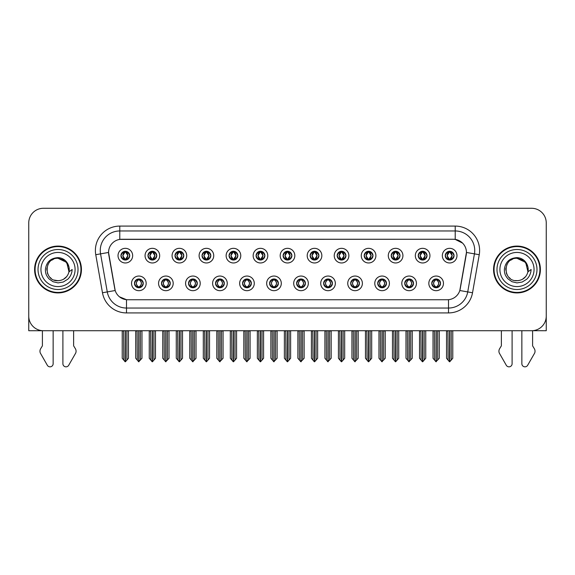 <?xml version="1.0" encoding="UTF-8"?>
<svg xmlns="http://www.w3.org/2000/svg" width="575" height="575" viewBox="0 0 575 575"><rect width="100%" height="100%" fill="white"/><g stroke="black" fill="none" stroke-linecap="round" stroke-linejoin="round"><path stroke-width="0.86" d="M269.596 283.36A4.392 4.392 0 0 0 273.988 287.752A4.392 4.392 0 0 0 278.379 283.36A4.392 4.392 0 0 0 273.988 278.968A4.392 4.392 0 0 0 269.596 283.36L269.639 283.36C270.466 285.725 271.608 286.903 273.06 286.903L273.578 286.903C270.674 284.539 270.674 282.174 273.578 279.809L273.06 279.809C271.637 279.781 270.494 280.967 269.639 283.36M266.671 283.36A7.317 7.317 0 0 0 273.988 290.677A7.317 7.317 0 0 0 281.304 283.36A7.317 7.317 0 0 0 273.988 276.043A7.317 7.317 0 0 0 266.671 283.36M296.621 283.36A4.392 4.392 0 0 0 301.012 287.752A4.392 4.392 0 0 0 305.404 283.36A4.392 4.392 0 0 0 301.012 278.968A4.392 4.392 0 0 0 296.621 283.36L296.664 283.36C297.498 285.725 298.633 286.903 300.085 286.903L300.603 286.903C297.699 284.539 297.699 282.174 300.603 279.809L300.085 279.809C298.662 279.781 297.519 280.967 296.664 283.36M293.696 283.36A7.317 7.317 0 0 0 301.012 290.677A7.317 7.317 0 0 0 308.329 283.36A7.317 7.317 0 0 0 301.012 276.043A7.317 7.317 0 0 0 293.696 283.36M323.646 283.36A4.392 4.392 0 0 0 328.037 287.752A4.392 4.392 0 0 0 332.429 283.36A4.392 4.392 0 0 0 328.037 278.968A4.392 4.392 0 0 0 323.646 283.36L323.689 283.36C324.523 285.725 325.666 286.903 327.11 286.903L327.635 286.903C324.724 284.539 324.724 282.174 327.635 279.809L327.11 279.809C325.687 279.781 324.544 280.967 323.689 283.36M320.721 283.36A7.317 7.317 0 0 0 328.037 290.677A7.317 7.317 0 0 0 335.354 283.36A7.317 7.317 0 0 0 328.037 276.043A7.317 7.317 0 0 0 320.721 283.36M175.001 255.645A4.392 4.392 0 0 0 179.393 260.037A4.392 4.392 0 0 0 183.784 255.645A4.392 4.392 0 0 0 179.393 251.261A4.392 4.392 0 0 0 175.001 255.645L175.044 255.645C175.957 258.103 177.093 259.282 178.466 259.196L178.164 259.864M172.076 255.645A7.317 7.317 0 0 0 179.393 262.969A7.317 7.317 0 0 0 186.71 255.645A7.317 7.317 0 0 0 179.393 248.328A7.317 7.317 0 0 0 172.076 255.645M256.083 255.645A4.392 4.392 0 0 0 260.475 260.037A4.392 4.392 0 0 0 264.867 255.645A4.392 4.392 0 0 0 260.475 251.261A4.392 4.392 0 0 0 256.083 255.645L256.127 255.645C257.032 258.103 258.175 259.282 259.548 259.196L259.246 259.864M253.158 255.645A7.317 7.317 0 0 0 260.475 262.969A7.317 7.317 0 0 0 267.792 255.645A7.317 7.317 0 0 0 260.475 248.328A7.317 7.317 0 0 0 253.158 255.645M134.464 283.36A4.392 4.392 0 0 0 138.855 287.752A4.392 4.392 0 0 0 143.247 283.36A4.392 4.392 0 0 0 138.855 278.968A4.392 4.392 0 0 0 134.464 283.36L134.507 283.36C135.341 285.725 136.476 286.903 137.928 286.903L138.446 286.903C135.542 284.539 135.542 282.174 138.446 279.809L137.928 279.809C136.505 279.781 135.362 280.967 134.507 283.36M131.538 283.36A7.317 7.317 0 0 0 138.855 290.677A7.317 7.317 0 0 0 146.172 283.36A7.317 7.317 0 0 0 138.855 276.043A7.317 7.317 0 0 0 131.538 283.36M229.058 255.645A4.392 4.392 0 0 0 233.45 260.037A4.392 4.392 0 0 0 237.834 255.645A4.392 4.392 0 0 0 233.45 251.261A4.392 4.392 0 0 0 229.058 255.645L229.094 255.645C230.007 258.103 231.15 259.282 232.516 259.196L232.221 259.864M226.133 255.645A7.317 7.317 0 0 0 233.45 262.969A7.317 7.317 0 0 0 240.767 255.645A7.317 7.317 0 0 0 233.45 248.328A7.317 7.317 0 0 0 226.133 255.645M147.976 255.645A4.392 4.392 0 0 0 152.368 260.037A4.392 4.392 0 0 0 156.759 255.645A4.392 4.392 0 0 0 152.368 251.261A4.392 4.392 0 0 0 147.976 255.645L148.019 255.645C148.925 258.103 150.068 259.282 151.441 259.196L151.139 259.864M145.051 255.645A7.317 7.317 0 0 0 152.368 262.969A7.317 7.317 0 0 0 159.685 255.645A7.317 7.317 0 0 0 152.368 248.328A7.317 7.317 0 0 0 145.051 255.645M404.728 283.36A4.392 4.392 0 0 0 409.12 287.752A4.392 4.392 0 0 0 413.511 283.36A4.392 4.392 0 0 0 409.12 278.968A4.392 4.392 0 0 0 404.728 283.36L404.771 283.36C405.598 285.725 406.741 286.903 408.192 286.903L408.71 286.903C405.806 284.539 405.806 282.174 408.71 279.809L408.192 279.809C406.769 279.781 405.627 280.967 404.771 283.36M401.803 283.36A7.317 7.317 0 0 0 409.12 290.677A7.317 7.317 0 0 0 416.437 283.36A7.317 7.317 0 0 0 409.12 276.043A7.317 7.317 0 0 0 401.803 283.36M364.191 255.645A4.392 4.392 0 0 0 368.582 260.037A4.392 4.392 0 0 0 372.967 255.645A4.392 4.392 0 0 0 368.582 251.261A4.392 4.392 0 0 0 364.191 255.645L364.227 255.645C365.139 258.103 366.275 259.282 367.648 259.196L367.353 259.864M361.258 255.645A7.317 7.317 0 0 0 368.582 262.969A7.317 7.317 0 0 0 375.899 255.645A7.317 7.317 0 0 0 368.582 248.328A7.317 7.317 0 0 0 361.258 255.645M188.521 283.36A4.392 4.392 0 0 0 192.905 287.752A4.392 4.392 0 0 0 197.297 283.36A4.392 4.392 0 0 0 192.905 278.968A4.392 4.392 0 0 0 188.521 283.36L188.557 283.36C189.391 285.725 190.533 286.903 191.978 286.903L192.503 286.903C189.592 284.539 189.592 282.174 192.503 279.809L191.978 279.809C190.555 279.781 189.419 280.967 188.557 283.36M185.588 283.36A7.317 7.317 0 0 0 192.905 290.677A7.317 7.317 0 0 0 200.222 283.36A7.317 7.317 0 0 0 192.905 276.043A7.317 7.317 0 0 0 185.588 283.36M418.241 255.645A4.392 4.392 0 0 0 422.632 260.037A4.392 4.392 0 0 0 427.024 255.645A4.392 4.392 0 0 0 422.632 251.261A4.392 4.392 0 0 0 418.241 255.645L418.284 255.645C419.189 258.103 420.332 259.282 421.705 259.196L421.403 259.864M415.315 255.645A7.317 7.317 0 0 0 422.632 262.969A7.317 7.317 0 0 0 429.949 255.645A7.317 7.317 0 0 0 422.632 248.328A7.317 7.317 0 0 0 415.315 255.645M202.033 255.645A4.392 4.392 0 0 0 206.418 260.037A4.392 4.392 0 0 0 210.809 255.645A4.392 4.392 0 0 0 206.418 251.261A4.392 4.392 0 0 0 202.033 255.645L202.069 255.645C202.982 258.103 204.118 259.282 205.491 259.196L205.196 259.864M199.101 255.645A7.317 7.317 0 0 0 206.418 262.969A7.317 7.317 0 0 0 213.742 255.645A7.317 7.317 0 0 0 206.418 248.328A7.317 7.317 0 0 0 199.101 255.645M337.166 255.645A4.392 4.392 0 0 0 341.55 260.037A4.392 4.392 0 0 0 345.942 255.645A4.392 4.392 0 0 0 341.55 251.261A4.392 4.392 0 0 0 337.166 255.645L337.202 255.645C338.114 258.103 339.25 259.282 340.623 259.196L340.328 259.864M334.233 255.645A7.317 7.317 0 0 0 341.55 262.969A7.317 7.317 0 0 0 348.867 255.645A7.317 7.317 0 0 0 341.55 248.328A7.317 7.317 0 0 0 334.233 255.645M161.489 283.36A4.392 4.392 0 0 0 165.88 287.752A4.392 4.392 0 0 0 170.272 283.36A4.392 4.392 0 0 0 165.88 278.968A4.392 4.392 0 0 0 161.489 283.36L161.532 283.36C162.366 285.725 163.501 286.903 164.953 286.903L165.471 286.903C162.567 284.539 162.567 282.174 165.471 279.809L164.953 279.809C163.53 279.781 162.387 280.967 161.532 283.36M158.563 283.36A7.317 7.317 0 0 0 165.88 290.677A7.317 7.317 0 0 0 173.197 283.36A7.317 7.317 0 0 0 165.88 276.043A7.317 7.317 0 0 0 158.563 283.36M283.108 255.645A4.392 4.392 0 0 0 287.5 260.037A4.392 4.392 0 0 0 291.892 255.645A4.392 4.392 0 0 0 287.5 251.261A4.392 4.392 0 0 0 283.108 255.645L283.152 255.645C284.057 258.103 285.2 259.282 286.573 259.196L286.271 259.864M280.183 255.645A7.317 7.317 0 0 0 287.5 262.969A7.317 7.317 0 0 0 294.817 255.645A7.317 7.317 0 0 0 287.5 248.328A7.317 7.317 0 0 0 280.183 255.645M242.571 283.36A4.392 4.392 0 0 0 246.963 287.752A4.392 4.392 0 0 0 251.354 283.36A4.392 4.392 0 0 0 246.963 278.968A4.392 4.392 0 0 0 242.571 283.36L242.607 283.36C243.441 285.725 244.583 286.903 246.035 286.903L246.553 286.903C243.649 284.539 243.649 282.174 246.553 279.809L246.035 279.809C244.612 279.781 243.469 280.967 242.607 283.36M239.646 283.36A7.317 7.317 0 0 0 246.963 290.677A7.317 7.317 0 0 0 254.279 283.36A7.317 7.317 0 0 0 246.963 276.043A7.317 7.317 0 0 0 239.646 283.36M310.133 255.645A4.392 4.392 0 0 0 314.525 260.037A4.392 4.392 0 0 0 318.917 255.645A4.392 4.392 0 0 0 314.525 251.261A4.392 4.392 0 0 0 310.133 255.645L310.177 255.645C311.082 258.103 312.225 259.282 313.598 259.196L313.296 259.864M307.208 255.645A7.317 7.317 0 0 0 314.525 262.969A7.317 7.317 0 0 0 321.842 255.645A7.317 7.317 0 0 0 314.525 248.328A7.317 7.317 0 0 0 307.208 255.645M391.216 255.645A4.392 4.392 0 0 0 395.607 260.037A4.392 4.392 0 0 0 399.999 255.645A4.392 4.392 0 0 0 395.607 251.261A4.392 4.392 0 0 0 391.216 255.645L391.259 255.645C392.164 258.103 393.307 259.282 394.673 259.196L394.378 259.864M388.29 255.645A7.317 7.317 0 0 0 395.607 262.969A7.317 7.317 0 0 0 402.924 255.645A7.317 7.317 0 0 0 395.607 248.328A7.317 7.317 0 0 0 388.29 255.645M215.546 283.36A4.392 4.392 0 0 0 219.938 287.752A4.392 4.392 0 0 0 224.322 283.36A4.392 4.392 0 0 0 219.938 278.968A4.392 4.392 0 0 0 215.546 283.36L215.582 283.36C216.416 285.725 217.558 286.903 219.003 286.903L219.528 286.903C216.624 284.539 216.624 282.174 219.528 279.809L219.003 279.809C217.58 279.781 216.444 280.967 215.582 283.36M212.613 283.36A7.317 7.317 0 0 0 219.938 290.677A7.317 7.317 0 0 0 227.254 283.36A7.317 7.317 0 0 0 219.938 276.043A7.317 7.317 0 0 0 212.613 283.36M445.266 255.645A4.392 4.392 0 0 0 449.657 260.037A4.392 4.392 0 0 0 454.049 255.645A4.392 4.392 0 0 0 449.657 251.261A4.392 4.392 0 0 0 445.266 255.645L445.309 255.645C446.214 258.103 447.357 259.282 448.73 259.196L448.428 259.864M442.34 255.645A7.317 7.317 0 0 0 449.657 262.969A7.317 7.317 0 0 0 456.974 255.645A7.317 7.317 0 0 0 449.657 248.328A7.317 7.317 0 0 0 442.34 255.645M350.678 283.36A4.392 4.392 0 0 0 355.062 287.752A4.392 4.392 0 0 0 359.454 283.36A4.392 4.392 0 0 0 355.062 278.968A4.392 4.392 0 0 0 350.678 283.36L350.714 283.36C351.548 285.725 352.691 286.903 354.135 286.903L354.66 286.903C351.756 284.539 351.756 282.174 354.66 279.809L354.135 279.809C352.712 279.781 351.577 280.967 350.714 283.36M347.746 283.36A7.317 7.317 0 0 0 355.062 290.677A7.317 7.317 0 0 0 362.387 283.36A7.317 7.317 0 0 0 355.062 276.043A7.317 7.317 0 0 0 347.746 283.36M377.703 283.36A4.392 4.392 0 0 0 382.095 287.752A4.392 4.392 0 0 0 386.479 283.36A4.392 4.392 0 0 0 382.095 278.968A4.392 4.392 0 0 0 377.703 283.36L377.739 283.36C378.573 285.725 379.716 286.903 381.168 286.903L381.685 286.903C378.781 284.539 378.781 282.174 381.685 279.809L381.168 279.809C379.744 279.781 378.602 280.967 377.739 283.36M374.778 283.36A7.317 7.317 0 0 0 382.095 290.677A7.317 7.317 0 0 0 389.412 283.36A7.317 7.317 0 0 0 382.095 276.043A7.317 7.317 0 0 0 374.778 283.36M120.951 255.645A4.392 4.392 0 0 0 125.343 260.037A4.392 4.392 0 0 0 129.734 255.645A4.392 4.392 0 0 0 125.343 251.261A4.392 4.392 0 0 0 120.951 255.645L120.994 255.645C121.9 258.103 123.043 259.282 124.416 259.196L124.114 259.864M118.026 255.645A7.317 7.317 0 0 0 125.343 262.969A7.317 7.317 0 0 0 132.66 255.645A7.317 7.317 0 0 0 125.343 248.328A7.317 7.317 0 0 0 118.026 255.645M431.753 283.36A4.392 4.392 0 0 0 436.145 287.752A4.392 4.392 0 0 0 440.536 283.36A4.392 4.392 0 0 0 436.145 278.968A4.392 4.392 0 0 0 431.753 283.36L431.796 283.36C432.63 285.725 433.766 286.903 435.217 286.903L435.735 286.903C432.831 284.539 432.831 282.174 435.735 279.809L435.217 279.809C433.794 279.781 432.652 280.967 431.796 283.36M428.828 283.36A7.317 7.317 0 0 0 436.145 290.677A7.317 7.317 0 0 0 443.462 283.36A7.317 7.317 0 0 0 436.145 276.043A7.317 7.317 0 0 0 428.828 283.36M108.56 252.432A13.175 13.175 0 0 0 108.761 254.718L114.784 288.866A13.175 13.175 0 0 0 127.751 299.748L447.249 299.748A13.175 13.175 0 0 0 460.216 288.866L466.239 254.718A13.175 13.175 0 0 0 453.265 239.257L121.735 239.257A13.175 13.175 0 0 0 108.56 252.432L108.704 250.477M532.594 330.697L546.25 330.726L546.25 222.913A14.634 14.634 0 0 0 531.616 208.279L43.384 208.279A14.634 14.634 0 0 0 28.75 222.913L28.75 330.726L42.406 330.726L42.406 345.827L40.674 348.687A4.88 4.88 0 0 0 40.322 353.036L47.33 365.269A3.112 3.112 0 0 0 53.144 363.709L53.144 330.726L62.898 330.726L62.898 363.709A3.112 3.112 0 0 0 68.712 365.269L75.72 353.036A4.88 4.88 0 0 0 75.368 348.687L73.629 345.827L73.629 330.726M501.371 330.726L501.371 345.827L499.632 348.687A4.88 4.88 0 0 0 499.28 353.036L506.287 365.269A3.112 3.112 0 0 0 512.102 363.709L512.102 330.726L521.856 330.726L521.856 363.709A3.112 3.112 0 0 0 527.67 365.269L534.678 353.036A4.88 4.88 0 0 0 534.326 348.687L532.594 345.827L532.594 330.726M34.601 269.502A23.417 23.417 0 0 0 58.017 292.919A23.417 23.417 0 0 0 81.434 269.502A23.417 23.417 0 0 0 58.017 246.086A23.417 23.417 0 0 0 34.601 269.502M493.566 269.502A23.417 23.417 0 0 0 516.982 292.919A23.417 23.417 0 0 0 540.399 269.502A23.417 23.417 0 0 0 516.982 246.086A23.417 23.417 0 0 0 493.566 269.502M119.78 226.083L455.22 226.083A24.394 24.394 0 0 1 479.241 254.711L472.528 292.761A24.394 24.394 0 0 1 448.507 312.922L126.493 312.922A24.394 24.394 0 0 1 102.472 292.761L95.759 254.711A24.394 24.394 0 0 1 119.78 226.083L119.78 230.963L455.22 230.963A19.514 19.514 0 0 1 474.44 253.862L467.727 291.92A19.514 19.514 0 0 1 448.507 308.042L126.493 308.042A19.514 19.514 0 0 1 107.273 291.92L100.56 253.862A19.514 19.514 0 0 1 119.78 230.963L119.78 239.401L453.265 239.257L455.22 239.401L462.58 243.117M447.249 299.748L127.751 299.748M126.493 312.922L126.493 299.69L119.456 296.808M474.44 253.862L466.44 252.454L459.813 290.519L467.727 291.92L474.44 253.862L479.241 254.711M102.472 292.761L115.187 290.519L108.56 252.454L100.56 253.862A19.514 19.514 0 0 1 100.266 250.477M460.216 288.866L460.137 289.283M114.863 289.283L114.784 288.866M531.616 208.279L43.384 208.279M28.75 222.913L28.75 316.092A14.634 14.634 0 0 0 43.384 330.726L531.616 330.726A14.634 14.634 0 0 0 546.25 316.092L546.25 222.913M436.899 287.68L436.554 286.903L437.072 286.903C438.495 286.939 439.638 285.753 440.493 283.353C439.659 280.988 438.517 279.809 437.072 279.809L437.374 279.141M436.899 279.033L436.554 279.809L437.072 279.809M435.879 286.903L435.512 287.701L435.886 286.903C432.795 284.539 432.795 282.174 435.886 279.809L435.512 279.012L435.886 279.809C432.903 282.174 432.903 284.539 435.879 286.903M435.735 279.809L435.39 279.033M436.554 279.809L436.777 279.012L436.403 279.809C439.494 282.174 439.494 284.539 436.403 286.903L436.77 287.701L436.411 286.903C439.386 284.539 439.386 282.174 436.411 279.809L436.554 279.809C439.458 282.174 439.458 284.539 436.554 286.903L436.554 286.903M434.405 330.726L434.585 360.13L435.943 361.754L439.264 358.268L439.264 330.97L437.704 330.97L437.704 360.13M436.245 330.726L436.245 361.754M436.044 361.754L436.044 330.726M433.025 330.726L433.025 358.268L434.585 360.13M434.585 330.97L433.025 330.97M447.918 330.726L448.098 360.13L449.456 361.754L449.564 330.726M449.758 330.726L449.758 361.754L452.777 358.268L452.777 330.97L451.397 330.726M446.538 330.726L446.538 358.268L448.098 360.13M448.098 330.97L446.538 330.97M451.217 360.13L451.217 330.97M448.902 259.972L449.247 259.196L448.73 259.196M448.902 251.325L449.247 252.102L448.73 252.102C447.314 252.08 446.171 253.259 445.309 255.645M454.049 255.645L454.006 255.645C453.165 253.287 452.022 252.109 450.584 252.102L450.067 252.102L452.281 255.645L450.067 259.196L450.886 259.864M454.006 255.645C453.129 258.06 451.986 259.239 450.584 259.196M449.247 259.196L447.12 255.645L449.391 252.102C446.667 252.195 446.581 258.743 449.398 259.196L447.034 255.645L449.247 252.102M449.923 252.102L450.29 251.304L449.916 252.102C452.647 252.195 452.733 258.743 449.916 259.196L450.283 259.993L449.923 259.196L452.194 255.645L449.923 252.102M409.874 287.68L409.529 286.903L410.047 286.903C411.47 286.939 412.613 285.753 413.468 283.353C412.634 280.988 411.492 279.809 410.047 279.809L410.342 279.141M409.874 279.033L409.529 279.809L410.047 279.809M408.854 286.903L408.487 287.701L408.861 286.903C405.77 284.539 405.77 282.174 408.861 279.809L408.487 279.012L408.861 279.809C405.871 282.174 405.871 284.539 408.854 286.903M408.71 279.809L408.365 279.033M409.529 279.809L409.745 279.012L409.378 279.809C412.469 282.174 412.469 284.539 409.378 286.903L409.745 287.701L409.386 286.903C412.361 284.539 412.361 282.174 409.386 279.809L409.529 279.809C412.433 282.174 412.433 284.539 409.529 286.903L409.529 286.903M407.38 330.726L407.56 360.13L408.918 361.754L412.239 358.268L412.239 330.97L410.679 330.97L410.679 360.13M409.213 330.726L409.213 361.754M409.019 361.754L409.019 330.726M405.993 330.726L405.993 358.268L407.56 360.13M407.56 330.97L405.993 330.97M382.849 287.68L382.497 286.903L383.022 286.903C384.445 286.939 385.588 285.753 386.443 283.353C385.602 280.988 384.467 279.809 383.022 279.809L383.317 279.141M382.849 279.033L382.497 279.809L383.022 279.809M381.829 286.903L381.462 287.701L381.829 286.903C378.745 284.539 378.745 282.174 381.829 279.809L381.462 279.012L381.829 279.809C378.846 282.174 378.846 284.539 381.829 286.903M381.685 279.809L381.34 279.033M382.497 279.809L382.72 279.012L382.497 279.809C385.408 282.174 385.408 284.539 382.497 286.903L382.72 287.701L382.353 286.903C385.336 284.539 385.336 282.174 382.353 279.809C385.437 282.174 385.437 284.539 382.353 286.903L382.497 286.903M380.348 330.726L380.528 360.13L381.893 361.754L385.214 358.268L385.214 330.97L383.654 330.97L383.654 360.13M382.188 330.726L382.188 361.754M381.994 361.754L381.994 330.726M378.968 330.726L378.968 358.268L380.528 360.13M380.528 330.97L378.968 330.97M355.824 287.68L355.472 286.903L355.997 286.903C357.42 286.939 358.556 285.753 359.418 283.353C358.577 280.988 357.442 279.809 355.997 279.809L356.292 279.141M355.824 279.033L355.472 279.809L355.997 279.809M354.804 286.903L354.437 287.701L354.804 286.903C351.72 284.539 351.72 282.174 354.804 279.809L354.437 279.012L354.804 279.809C351.821 282.174 351.821 284.539 354.804 286.903M354.66 279.809L354.308 279.033M355.472 279.809L355.695 279.012L355.472 279.809C358.376 282.174 358.376 284.539 355.472 286.903L355.695 287.701L355.328 286.903C358.311 284.539 358.311 282.174 355.328 279.809C358.412 282.174 358.412 284.539 355.328 286.903L355.472 286.903M353.323 330.726L353.503 360.13L354.868 361.754L358.189 358.268L358.189 330.97L356.629 330.97L356.629 360.13M355.163 330.726L355.163 361.754M354.969 361.754L354.969 330.726M351.943 330.726L351.943 358.268L353.503 360.13M353.503 330.97L351.943 330.97M420.893 330.726L421.073 360.13L422.431 361.754L422.532 330.726M422.726 330.726L422.726 361.754L425.752 358.268L425.752 330.97L424.372 330.726M419.513 330.726L419.513 358.268L421.073 360.13M421.073 330.97L419.513 330.97M424.192 360.13L424.192 330.97M421.878 259.972L422.223 259.196L421.705 259.196M421.878 251.325L422.223 252.102L421.705 252.102C420.289 252.08 419.146 253.259 418.284 255.645M427.024 255.645L426.981 255.645C426.132 253.287 424.997 252.109 423.559 252.102L423.042 252.102L425.256 255.645L423.042 259.196L423.861 259.864M426.981 255.645C426.104 258.06 424.961 259.239 423.559 259.196M422.223 259.196L420.095 255.645L422.366 252.102C419.642 252.195 419.556 258.743 422.373 259.196L420.009 255.645L422.223 252.102M422.898 252.102L423.265 251.304L422.891 252.102C425.622 252.195 425.708 258.743 422.891 259.196L423.257 259.993L422.898 259.196L425.169 255.645L422.898 252.102M393.861 330.726L394.048 360.13L395.406 361.754L395.507 330.726M395.701 330.726L395.701 361.754L398.727 358.268L398.727 330.97L397.347 330.726M392.481 330.726L392.481 358.268L394.048 360.13M394.048 330.97L392.481 330.97M397.167 360.13L397.167 330.97M394.845 259.972L395.198 259.196L394.673 259.196M394.845 251.325L395.198 252.102L394.673 252.102C393.264 252.08 392.121 253.259 391.259 255.645M399.999 255.645L399.956 255.645C399.107 253.287 397.972 252.109 396.534 252.102L396.017 252.102L398.231 255.645L396.017 259.196L396.836 259.864M399.956 255.645C399.079 258.06 397.936 259.239 396.534 259.196M395.198 259.196L393.07 255.645L395.341 252.102C392.617 252.195 392.531 258.743 395.341 259.196L392.984 255.645L395.198 252.102M395.873 252.102L396.232 251.304L395.866 252.102C398.59 252.195 398.676 258.743 395.866 259.196L396.232 259.993L395.873 259.196L398.144 255.645L395.873 252.102M366.836 330.726L367.015 360.13L368.381 361.754L368.482 330.726M368.676 330.726L368.676 361.754L371.702 358.268L371.702 330.97L370.322 330.726M365.456 330.726L365.456 358.268L367.015 360.13M367.015 330.97L365.456 330.97M370.142 360.13L370.142 330.97M367.82 259.972L368.173 259.196L367.648 259.196M367.82 251.325L368.173 252.102L367.648 252.102C366.239 252.08 365.096 253.259 364.227 255.645M372.967 255.645L372.931 255.645C372.082 253.287 370.94 252.109 369.509 252.102L368.992 252.102L371.206 255.645L368.992 259.196L369.804 259.864M372.931 255.645C372.047 258.06 370.911 259.239 369.509 259.196M368.173 259.196L366.045 255.645L368.316 252.102C365.592 252.195 365.506 258.743 368.316 259.196L365.959 255.645L368.173 252.102M368.841 252.102L368.841 252.102C371.565 252.195 371.651 258.743 368.841 259.196L369.207 259.993L368.841 259.196L371.112 255.645L368.841 252.102L369.207 251.304L368.841 252.102M339.811 330.726L339.99 360.13L341.356 361.754L341.457 330.726M341.651 330.726L341.651 361.754L344.677 358.268L344.677 330.97L343.297 330.726M338.431 330.726L338.431 358.268L339.99 360.13M339.99 330.97L338.431 330.97M343.117 360.13L343.117 330.97M340.795 259.972L341.14 259.196L340.623 259.196M340.795 251.325L341.14 252.102L340.623 252.102C339.207 252.08 338.071 253.259 337.202 255.645M345.942 255.645L345.906 255.645C345.058 253.287 343.915 252.109 342.484 252.102L341.96 252.102L344.173 255.645L341.96 259.196L342.779 259.864M345.906 255.645C345.022 258.06 343.886 259.239 342.484 259.196M341.14 259.196L339.013 255.645L341.284 252.102C338.567 252.195 338.481 258.743 341.291 259.196L338.927 255.645L341.14 252.102M341.816 252.102L341.816 252.102C344.54 252.195 344.626 258.743 341.816 259.196L342.183 259.993L341.816 259.196L344.087 255.645L341.816 252.102L342.183 251.304L341.816 252.102M57.924 280.722L54.273 280.082M51.233 278.437L49.967 277.315M48.243 275.008L47.344 272.96M46.819 270.128L46.906 267.979M47.747 264.982L48.81 263.091M51.693 260.238L53.583 259.196M56.127 280.564L59.117 280.672M58.017 280.722C63.76 280.334 67.419 277.373 68.993 271.838L72.163 269.502C71.925 273.391 70.452 276.632 67.749 279.242L63.221 282.037L58.017 282.893L53.029 281.714L48.904 278.796C46.553 275.727 45.526 274.397 45.389 269.61C46.316 262.085 50.528 258.096 58.017 257.629C60.756 257.744 63.171 258.707 65.27 260.525C67.167 262.279 68.411 264.493 68.993 267.174A11.22 11.22 0 0 1 69 271.824L66.736 262.444L58.017 258.29C43.542 257.586 43.549 281.419 58.017 280.722L59.333 280.643M63.48 279.299L66.75 276.546M68.82 272.521L69.108 267.799M68.842 266.541L65.377 261.028M64.508 260.353L58.283 258.29M64.529 278.645L65.385 277.969M78.02 269.502A20.003 20.003 0 0 1 58.017 289.505A20.003 20.003 0 0 1 38.022 269.502A20.003 20.003 0 0 1 58.017 249.5A20.003 20.003 0 0 1 78.02 269.502M58.017 292.431A22.928 22.928 0 0 1 35.089 269.502A22.928 22.928 0 0 1 58.017 246.574A22.928 22.928 0 0 1 80.946 269.502A22.928 22.928 0 0 1 58.017 292.431M58.017 286.58A17.078 17.078 0 0 1 40.947 269.502A17.078 17.078 0 0 1 58.017 252.432A17.078 17.078 0 0 1 75.095 269.502A17.078 17.078 0 0 1 58.017 286.58M510.19 278.437L508.925 277.315M507.2 275.008L506.302 272.96M505.777 270.128L505.863 267.979M506.712 264.982L507.768 263.091M510.65 260.238L512.541 259.196M515.085 280.564L518.075 280.672M516.982 280.722C522.725 280.334 526.377 277.373 527.951 271.838L531.12 269.502C530.883 273.391 529.417 276.632 526.707 279.242L522.179 282.037L516.982 282.893L511.987 281.714L507.869 278.796C505.511 275.727 504.483 274.397 504.347 269.61C505.281 262.085 509.486 258.096 516.982 257.629C519.714 257.744 522.129 258.707 524.227 260.525C526.125 262.279 527.368 264.493 527.951 267.174A11.22 11.22 0 0 1 527.958 271.824L525.701 262.444L516.982 258.29C502.507 257.586 502.507 281.419 516.982 280.722L518.298 280.643M522.438 279.299L525.708 276.546M527.778 272.521L528.066 267.799M527.8 266.541L524.335 261.028M523.473 260.353L517.241 258.29M523.487 278.645L524.342 277.969M536.978 269.502A20.003 20.003 0 0 1 516.982 289.505A20.003 20.003 0 0 1 496.98 269.502A20.003 20.003 0 0 1 516.982 249.5A20.003 20.003 0 0 1 536.978 269.502M516.982 292.431A22.928 22.928 0 0 1 494.054 269.502A22.928 22.928 0 0 1 516.982 246.574A22.928 22.928 0 0 1 539.911 269.502A22.928 22.928 0 0 1 516.982 292.431M516.982 286.58A17.078 17.078 0 0 1 499.905 269.502A17.078 17.078 0 0 1 516.982 252.432A17.078 17.078 0 0 1 534.053 269.502A17.078 17.078 0 0 1 516.982 286.58M328.792 287.68L328.447 286.903L328.965 286.903C330.388 286.939 331.531 285.753 332.393 283.353C331.552 280.988 330.409 279.809 328.965 279.809L329.267 279.141M328.792 279.033L328.447 279.809L328.965 279.809M327.779 286.903L327.412 287.701L327.779 286.903C324.695 284.539 324.695 282.174 327.779 279.809L327.412 279.012L327.779 279.809C324.796 282.174 324.796 284.539 327.779 286.903M327.635 279.809L327.283 279.033M328.447 279.809C331.351 282.174 331.351 284.539 328.447 286.903L328.303 286.903C331.286 284.539 331.286 282.174 328.303 279.809L328.67 279.012M328.447 286.903L328.67 287.701M326.298 330.726L326.478 360.13L327.836 361.754L331.164 358.268L331.164 330.97L329.597 330.97L329.597 360.13M328.138 330.726L328.138 361.754M327.944 361.754L327.944 330.726M324.918 330.726L324.918 358.268L326.478 360.13M326.478 330.97L324.918 330.97M301.767 287.68L301.422 286.903L301.94 286.903C303.363 286.939 304.506 285.753 305.361 283.353C304.527 280.988 303.384 279.809 301.94 279.809L302.242 279.141M301.767 279.033L301.422 279.809L301.94 279.809M300.747 286.903L300.387 287.701L300.754 286.903C297.663 284.539 297.663 282.174 300.754 279.809L300.387 279.012L300.754 279.809C297.771 282.174 297.771 284.539 300.747 286.903M300.603 279.809L300.258 279.033M301.422 279.809C304.326 282.174 304.326 284.539 301.422 286.903L301.278 286.903C304.254 284.539 304.254 282.174 301.278 279.809L301.645 279.012M301.422 286.903L301.645 287.701M299.273 330.726L299.453 360.13L300.811 361.754L304.132 358.268L304.132 330.97L302.572 330.97L302.572 360.13M301.113 330.726L301.113 361.754M300.919 361.754L300.919 330.726M297.893 330.726L297.893 358.268L299.453 360.13M299.453 330.97L297.893 330.97M274.742 287.68L274.397 286.903L274.915 286.903C276.338 286.939 277.481 285.753 278.336 283.353C277.502 280.988 276.359 279.809 274.915 279.809L275.217 279.141M274.742 279.033L274.397 279.809L274.915 279.809M273.233 279.033L273.722 279.809C270.746 282.174 270.746 284.539 273.722 286.903L273.355 287.701M273.578 279.809L273.355 279.012M274.397 279.809L274.613 279.012L274.397 279.809C277.301 282.174 277.301 284.539 274.397 286.903L274.613 287.701L274.246 286.903C277.229 284.539 277.229 282.174 274.253 279.809C277.337 282.174 277.337 284.539 274.246 286.903L274.397 286.903M272.248 330.726L272.428 360.13L273.786 361.754L277.107 358.268L277.107 330.97L275.547 330.97L275.547 360.13M274.081 330.726L274.081 361.754M273.887 361.754L273.887 330.726M270.868 330.726L270.868 358.268L272.428 360.13M272.428 330.97L270.868 330.97M312.786 330.726L312.965 360.13L314.324 361.754L314.432 330.726M314.626 330.726L314.626 361.754L317.652 358.268L317.652 330.97L316.264 330.726M311.406 330.726L311.406 358.268L312.965 360.13M312.965 330.97L311.406 330.97M316.085 360.13L316.085 330.97M313.77 259.972L314.115 259.196L313.598 259.196M313.77 251.325L314.115 252.102L313.598 252.102C312.182 252.08 311.046 253.259 310.177 255.645M318.917 255.645L318.873 255.645C318.033 253.287 316.89 252.109 315.452 252.102L314.935 252.102L317.148 255.645L314.935 259.196L315.754 259.864M318.873 255.645C317.997 258.06 316.854 259.239 315.452 259.196M314.115 259.196L311.988 255.645L314.259 252.102C311.542 252.195 311.449 258.743 314.266 259.196L311.902 255.645L314.115 252.102M315.158 251.304L314.791 252.102C317.515 252.195 317.601 258.743 314.791 259.196L315.15 259.993M285.761 330.726L285.94 360.13L287.299 361.754L287.399 330.726M287.601 330.726L287.601 361.754L290.619 358.268L290.619 330.97L289.239 330.726M284.381 330.726L284.381 358.268L285.94 360.13M285.94 330.97L284.381 330.97M289.06 360.13L289.06 330.97M286.745 259.972L287.09 259.196L286.573 259.196M286.745 251.325L287.09 252.102L286.573 252.102C285.157 252.08 284.014 253.259 283.152 255.645M291.892 255.645L291.848 255.645C291.007 253.287 289.865 252.109 288.427 252.102L287.91 252.102L290.123 255.645L287.91 259.196L288.729 259.864M291.848 255.645C290.972 258.06 289.829 259.239 288.427 259.196M287.09 259.196L284.963 255.645L287.234 252.102C284.51 252.195 284.424 258.743 287.241 259.196L284.877 255.645L287.09 252.102M288.132 251.304L287.766 252.102C290.49 252.195 290.576 258.743 287.759 259.196L288.125 259.993M258.736 330.726L258.915 360.13L260.274 361.754L260.374 330.726M260.568 330.726L260.568 361.754L263.594 358.268L263.594 330.97L262.214 330.726M257.348 330.726L257.348 358.268L258.915 360.13M258.915 330.97L257.348 330.97M262.035 360.13L262.035 330.97M259.72 259.972L260.065 259.196L259.548 259.196M259.72 251.325L260.065 252.102L259.548 252.102C258.132 252.08 256.989 253.259 256.127 255.645M264.867 255.645L264.823 255.645C263.975 253.287 262.84 252.109 261.402 252.102L260.885 252.102L263.098 255.645L260.885 259.196L261.704 259.864M264.823 255.645C263.947 258.06 262.804 259.239 261.402 259.196M260.065 259.196L257.938 255.645L260.209 252.102C257.485 252.195 257.399 258.743 260.209 259.196L257.852 255.645L260.065 252.102M261.107 251.304L260.741 252.102C263.458 252.195 263.551 258.743 260.734 259.196L261.1 259.993M247.717 287.68L247.365 286.903L247.89 286.903C249.313 286.939 250.456 285.753 251.311 283.353C250.477 280.988 249.334 279.809 247.89 279.809L248.184 279.141M247.717 279.033L247.365 279.809L247.89 279.809M246.208 279.033L246.697 279.809C243.714 282.174 243.714 284.539 246.697 286.903L246.33 287.701M246.553 279.809L246.33 279.012M247.365 279.809L247.588 279.012L247.365 279.809C250.276 282.174 250.276 284.539 247.365 286.903L247.588 287.701L247.221 286.903C250.204 284.539 250.204 282.174 247.221 279.809C250.305 282.174 250.305 284.539 247.221 286.903L247.365 286.903M245.216 330.726L245.403 360.13L246.761 361.754L250.082 358.268L250.082 330.97L248.522 330.97L248.522 360.13M247.056 330.726L247.056 361.754M246.862 361.754L246.862 330.726M243.836 330.726L243.836 358.268L245.403 360.13M245.403 330.97L243.836 330.97M220.692 287.68L220.34 286.903L220.865 286.903C222.288 286.939 223.423 285.753 224.286 283.353C223.445 280.988 222.309 279.809 220.865 279.809L221.159 279.141M220.692 279.033L220.34 279.809L220.865 279.809M219.672 286.903L219.305 287.701L219.672 286.903C216.588 284.539 216.588 282.174 219.672 279.809L219.305 279.012L219.672 279.809C216.689 282.174 216.689 284.539 219.672 286.903M219.528 279.809L219.176 279.033M220.34 279.809L220.563 279.012L220.34 279.809C223.244 282.174 223.244 284.539 220.34 286.903L220.563 287.701L220.196 286.903C223.179 284.539 223.179 282.174 220.196 279.809C223.28 282.174 223.28 284.539 220.196 286.903L220.34 286.903M218.191 330.726L218.371 360.13L219.736 361.754L223.057 358.268L223.057 330.97L221.497 330.97L221.497 360.13M220.031 330.726L220.031 361.754M219.837 361.754L219.837 330.726M216.811 330.726L216.811 358.268L218.371 360.13M218.371 330.97L216.811 330.97M193.66 287.68L193.315 286.903L193.833 286.903C195.263 286.939 196.398 285.753 197.261 283.353C196.42 280.988 195.277 279.809 193.833 279.809L194.134 279.141M193.66 279.033L193.315 279.809L193.833 279.809M192.647 286.903L192.28 287.701L192.647 286.903C189.563 284.539 189.563 282.174 192.647 279.809L192.28 279.012L192.647 279.809C189.664 282.174 189.664 284.539 192.647 286.903M192.503 279.809L192.151 279.033M193.315 279.809L193.538 279.012L193.315 279.809C196.219 282.174 196.219 284.539 193.315 286.903L193.538 287.701L193.171 286.903C196.154 284.539 196.154 282.174 193.171 279.809C196.255 282.174 196.255 284.539 193.171 286.903L193.315 286.903M191.166 330.726L191.346 360.13L192.711 361.754L196.032 358.268L196.032 330.97L194.472 330.97L194.472 360.13M193.006 330.726L193.006 361.754M192.812 361.754L192.812 330.726M189.786 330.726L189.786 358.268L191.346 360.13M191.346 330.97L189.786 330.97M166.635 287.68L166.29 286.903L166.808 286.903C168.231 286.939 169.373 285.753 170.229 283.353C169.395 280.988 168.252 279.809 166.808 279.809L167.109 279.141M166.635 279.033L166.29 279.809L166.808 279.809M165.614 286.903L165.255 287.701L165.622 286.903C162.531 284.539 162.531 282.174 165.622 279.809L165.255 279.012L165.614 279.809C162.639 282.174 162.639 284.539 165.614 286.903M165.471 279.809L165.126 279.033M166.29 279.809L166.513 279.012L166.29 279.809C169.194 282.174 169.194 284.539 166.29 286.903L166.513 287.701L166.139 286.903C169.129 284.539 169.129 282.174 166.146 279.809C169.23 282.174 169.23 284.539 166.139 286.903L166.29 286.903M164.141 330.726L164.321 360.13L165.679 361.754L169.007 358.268L169.007 330.97L167.44 330.97L167.44 360.13M165.981 330.726L165.981 361.754M165.787 361.754L165.787 330.726M162.761 330.726L162.761 358.268L164.321 360.13M164.321 330.97L162.761 330.97M139.61 287.68L139.265 286.903L139.782 286.903C141.206 286.939 142.348 285.753 143.204 283.353C142.37 280.988 141.227 279.809 139.782 279.809L140.084 279.141M139.61 279.033L139.265 279.809L139.782 279.809M138.589 286.903L138.223 287.701L138.597 286.903C135.506 284.539 135.506 282.174 138.597 279.809L138.23 279.012L138.589 279.809C135.614 282.174 135.614 284.539 138.589 286.903M138.446 279.809L138.101 279.033M139.265 279.809L139.488 279.012L139.265 279.809C142.169 282.174 142.169 284.539 139.265 286.903L139.488 287.701L139.114 286.903C142.097 284.539 142.097 282.174 139.121 279.809C142.205 282.174 142.205 284.539 139.114 286.903L139.265 286.903M137.116 330.726L137.296 360.13L138.654 361.754L141.975 358.268L141.975 330.97L140.415 330.97L140.415 360.13M138.956 330.726L138.956 361.754M138.755 361.754L138.755 330.726M135.736 330.726L135.736 358.268L137.296 360.13M137.296 330.97L135.736 330.97M231.703 330.726L231.883 360.13L233.249 361.754L233.349 330.726M233.543 330.726L233.543 361.754L236.569 358.268L236.569 330.97L235.189 330.726M230.323 330.726L230.323 358.268L231.883 360.13M231.883 330.97L230.323 330.97M235.01 360.13L235.01 330.97M232.688 259.972L233.04 259.196L232.516 259.196M232.688 251.325L233.04 252.102L232.516 252.102C231.107 252.08 229.964 253.259 229.094 255.645M237.834 255.645L237.798 255.645C236.95 253.287 235.815 252.109 234.377 252.102L233.86 252.102L236.073 255.645L233.86 259.196L234.672 259.864M237.798 255.645C236.922 258.06 235.779 259.239 234.377 259.196M233.04 259.196L230.913 255.645L233.184 252.102C230.46 252.195 230.374 258.743 233.184 259.196L230.827 255.645L233.04 252.102M233.716 252.102L233.716 252.102C236.433 252.195 236.519 258.743 233.709 259.196L234.075 259.993L233.716 259.196L235.987 255.645L233.716 252.102L234.075 251.304L233.709 252.102M204.678 330.726L204.858 360.13L206.224 361.754L206.324 330.726M206.518 330.726L206.518 361.754L209.544 358.268L209.544 330.97L208.164 330.726M203.298 330.726L203.298 358.268L204.858 360.13M204.858 330.97L203.298 330.97M207.985 360.13L207.985 330.97M205.663 259.972L206.008 259.196L205.491 259.196M205.663 251.325L206.008 252.102L205.491 252.102C204.075 252.08 202.939 253.259 202.069 255.645M210.809 255.645L210.773 255.645C209.925 253.287 208.783 252.109 207.352 252.102L206.827 252.102L209.041 255.645L206.827 259.196L207.647 259.864M210.773 255.645C209.889 258.06 208.754 259.239 207.352 259.196M206.008 259.196L203.888 255.645L206.159 252.102C203.435 252.195 203.349 258.743 206.159 259.196L203.794 255.645L206.008 252.102M206.684 252.102L206.684 252.102C209.408 252.195 209.494 258.743 206.684 259.196L207.05 259.993L206.684 259.196L208.955 255.645L206.684 252.102L207.05 251.304L206.684 252.102M177.653 330.726L177.833 360.13L179.192 361.754L179.299 330.726M179.493 330.726L179.493 361.754L182.519 358.268L182.519 330.97L181.139 330.726M176.273 330.726L176.273 358.268L177.833 360.13M177.833 330.97L176.273 330.97M180.952 360.13L180.952 330.97M178.638 259.972L178.983 259.196L178.466 259.196M178.638 251.325L178.983 252.102L178.466 252.102C177.05 252.08 175.914 253.259 175.044 255.645M183.784 255.645L183.748 255.645C182.9 253.287 181.757 252.109 180.327 252.102L179.803 252.102L182.016 255.645L179.803 259.196L180.622 259.864M183.748 255.645C182.864 258.06 181.729 259.239 180.327 259.196M178.983 259.196L176.856 255.645L179.127 252.102L178.768 251.304L179.134 252.102C176.41 252.195 176.324 258.743 179.134 259.196L178.768 259.993L179.127 259.196L176.769 255.645L178.983 252.102M179.659 252.102L179.659 252.102C182.383 252.195 182.469 258.743 179.659 259.196L180.025 259.993L179.659 259.196L181.93 255.645L179.659 252.102L180.025 251.304L179.659 252.102M150.628 330.726L150.808 360.13L152.167 361.754L152.274 330.726M152.468 330.726L152.468 361.754L155.487 358.268L155.487 330.97L154.107 330.726M149.248 330.726L149.248 358.268L150.808 360.13M150.808 330.97L149.248 330.97M153.928 360.13L153.928 330.97M151.613 259.972L151.958 259.196L151.441 259.196M151.613 251.325L151.958 252.102L151.441 252.102C150.025 252.08 148.889 253.259 148.019 255.645M156.759 255.645L156.716 255.645C155.875 253.287 154.732 252.109 153.295 252.102L152.778 252.102L154.991 255.645L152.778 259.196L153.597 259.864M156.716 255.645C155.839 258.06 154.697 259.239 153.295 259.196M151.958 259.196L149.831 255.645L152.102 252.102L151.735 251.304L152.109 252.102C149.378 252.195 149.292 258.743 152.109 259.196L151.743 259.993L152.102 259.196L149.744 255.645L151.958 252.102M152.634 252.102L152.634 252.102C155.358 252.195 155.444 258.743 152.627 259.196L152.993 259.993L152.634 259.196L154.905 255.645L152.634 252.102L153 251.304L152.627 252.102M123.603 330.726L123.783 360.13L125.142 361.754L125.242 330.726M125.436 330.726L125.436 361.754L128.462 358.268L128.462 330.97L127.082 330.726M122.223 330.726L122.223 358.268L123.783 360.13M123.783 330.97L122.223 330.97M126.903 360.13L126.903 330.97M124.588 259.972L124.933 259.196L124.416 259.196M124.588 251.325L124.933 252.102L124.416 252.102C123 252.08 121.857 253.259 120.994 255.645M129.734 255.645L129.691 255.645C128.843 253.287 127.708 252.109 126.27 252.102L125.753 252.102L127.966 255.645L125.753 259.196L126.572 259.864M129.691 255.645C128.814 258.06 127.672 259.239 126.27 259.196M124.933 259.196L122.806 255.645L125.077 252.102L124.71 251.304L125.084 252.102C122.353 252.195 122.267 258.743 125.084 259.196L124.718 259.993L125.077 259.196L122.719 255.645L124.933 252.102M125.609 252.102L125.609 252.102C128.333 252.195 128.419 258.743 125.602 259.196L125.968 259.993L125.609 259.196L127.88 255.645L125.609 252.102L125.975 251.304L125.602 252.102M455.22 226.083L455.22 239.401M448.507 299.69L448.507 312.922M95.759 254.711L100.56 253.862M467.727 291.92L472.528 292.761M435.217 286.903L434.916 287.572M435.39 287.68L435.735 286.903M435.217 279.809L434.916 279.141M437.072 286.903L437.374 287.572M448.73 252.102L448.428 251.433M450.584 252.102L450.886 251.433M450.412 251.325L450.067 252.102M450.412 259.972L450.067 259.196M449.025 259.993L449.391 259.196L449.032 259.993M449.025 251.304L449.391 252.102L449.032 251.304M408.192 286.903L407.891 287.572M408.365 287.68L408.71 286.903M408.192 279.809L407.891 279.141M410.047 286.903L410.342 287.572M381.168 286.903L380.866 287.572M381.34 287.68L381.685 286.903M381.168 279.809L380.866 279.141M383.022 286.903L383.317 287.572M354.135 286.903L353.841 287.572M354.308 287.68L354.66 286.903M354.135 279.809L353.841 279.141M355.997 286.903L356.292 287.572M421.705 252.102L421.403 251.433M423.559 252.102L423.861 251.433M423.387 251.325L423.042 252.102M423.387 259.972L423.042 259.196M422 259.993L422.366 259.196L422.007 259.993M422 251.304L422.366 252.102L422.007 251.304M394.673 252.102L394.378 251.433M396.534 252.102L396.836 251.433M396.362 251.325L396.017 252.102M396.362 259.972L396.017 259.196M394.975 259.993L395.341 259.196L394.975 259.993M394.975 251.304L395.341 252.102L394.975 251.304M367.648 252.102L367.353 251.433M369.509 252.102L369.804 251.433M369.337 251.325L368.992 252.102M369.337 259.972L368.992 259.196M367.95 259.993L368.316 259.196L367.95 259.993M367.95 251.304L368.316 252.102L367.95 251.304M340.623 252.102L340.328 251.433M342.484 252.102L342.779 251.433M342.312 251.325L341.96 252.102M342.312 259.972L341.96 259.196M340.925 259.993L341.284 259.196L340.925 259.993M340.925 251.304L341.284 252.102L340.925 251.304M327.11 286.903L326.816 287.572M327.283 287.68L327.635 286.903M327.11 279.809L326.816 279.141M328.965 286.903L329.267 287.572M300.085 286.903L299.783 287.572M300.258 287.68L300.603 286.903M300.085 279.809L299.783 279.141M301.94 286.903L302.242 287.572M273.06 286.903L272.758 287.572M273.233 287.68L273.578 286.903M273.06 279.809L272.758 279.141M274.915 286.903L275.217 287.572M313.598 252.102L313.296 251.433M315.452 252.102L315.754 251.433M315.28 251.325L314.935 252.102M315.28 259.972L314.935 259.196M313.893 259.993L314.259 259.196L313.9 259.993M313.893 251.304L314.259 252.102L313.9 251.304M315.158 259.993L314.791 259.196L317.062 255.645L314.791 252.102L315.15 251.304M286.573 252.102L286.271 251.433M288.427 252.102L288.729 251.433M288.255 251.325L287.91 252.102M288.255 259.972L287.91 259.196M286.868 259.993L287.234 259.196L286.875 259.993M286.868 251.304L287.234 252.102L286.875 251.304M288.132 259.993L287.766 259.196L290.037 255.645L287.766 252.102L288.125 251.304M259.548 252.102L259.246 251.433M261.402 252.102L261.704 251.433M261.23 251.325L260.885 252.102M261.23 259.972L260.885 259.196M259.842 259.993L260.209 259.196L259.85 259.993M259.842 251.304L260.209 252.102L259.85 251.304M261.107 259.993L260.741 259.196L263.012 255.645L260.741 252.102L261.1 251.304M246.035 286.903L245.733 287.572M246.208 287.68L246.553 286.903M246.035 279.809L245.733 279.141M247.89 286.903L248.184 287.572M219.003 286.903L218.708 287.572M219.176 287.68L219.528 286.903M219.003 279.809L218.708 279.141M220.865 286.903L221.159 287.572M191.978 286.903L191.683 287.572M192.151 287.68L192.503 286.903M191.978 279.809L191.683 279.141M193.833 286.903L194.134 287.572M164.953 286.903L164.658 287.572M165.126 287.68L165.471 286.903M164.953 279.809L164.658 279.141M166.808 286.903L167.109 287.572M137.928 286.903L137.626 287.572M138.101 287.68L138.446 286.903M137.928 279.809L137.626 279.141M139.782 286.903L140.084 287.572M232.516 252.102L232.221 251.433M234.377 252.102L234.672 251.433M234.205 251.325L233.86 252.102M234.205 259.972L233.86 259.196M232.818 259.993L233.184 259.196L232.818 259.993M232.818 251.304L233.184 252.102L232.818 251.304M205.491 252.102L205.196 251.433M207.352 252.102L207.647 251.433M207.18 251.325L206.827 252.102M207.18 259.972L206.827 259.196M205.792 259.993L206.159 259.196L205.792 259.993M205.792 251.304L206.159 252.102L205.792 251.304M178.466 252.102L178.164 251.433M180.327 252.102L180.622 251.433M180.155 251.325L179.803 252.102M180.155 259.972L179.803 259.196M151.441 252.102L151.139 251.433M153.295 252.102L153.597 251.433M153.123 251.325L152.778 252.102M153.123 259.972L152.778 259.196M124.416 252.102L124.114 251.433M126.27 252.102L126.572 251.433M126.097 251.325L125.753 252.102M126.097 259.972L125.753 259.196M328.663 279.012L328.296 279.809C331.387 282.174 331.387 284.539 328.296 286.903L328.663 287.701M301.638 279.012L301.271 279.809C304.362 282.174 304.362 284.539 301.271 286.903L301.638 287.701M273.362 287.701L273.729 286.903C270.638 284.539 270.638 282.174 273.729 279.809L273.362 279.012M246.337 287.701L246.704 286.903C243.613 284.539 243.613 282.174 246.704 279.809L246.337 279.012"/></g></svg>
